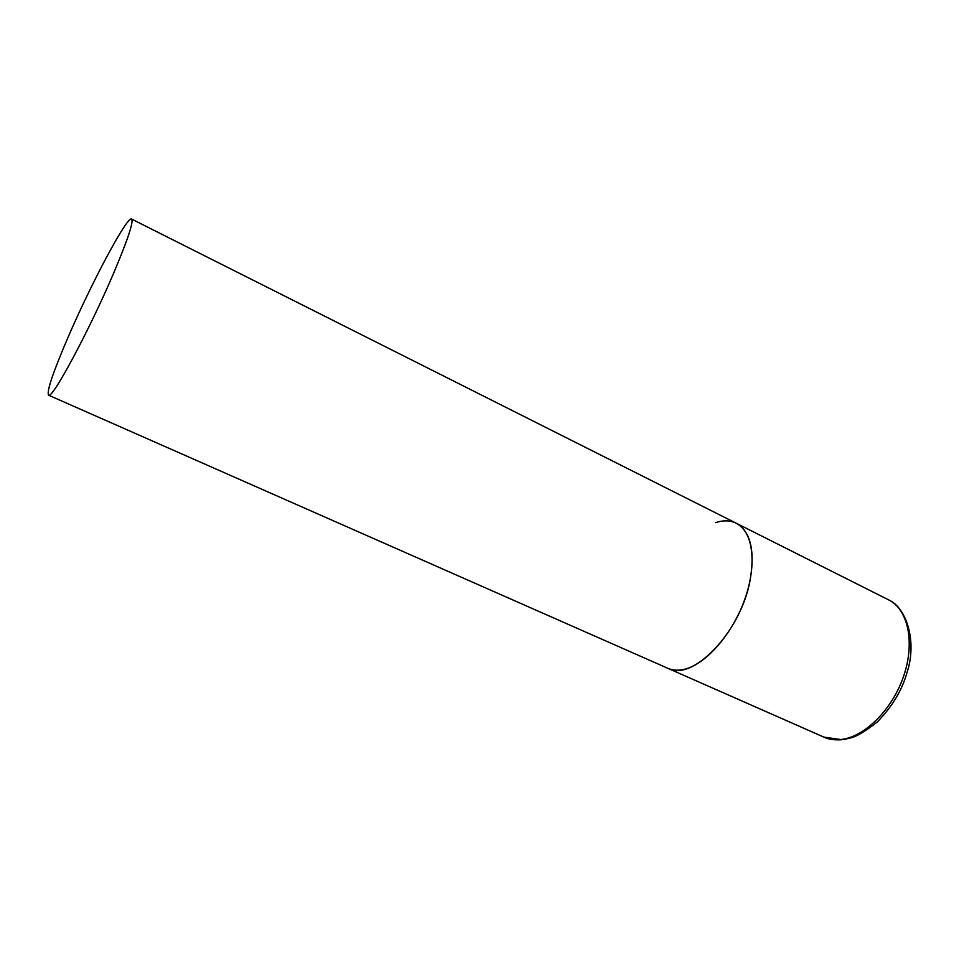<?xml version="1.0" encoding="UTF-8"?>
<svg xmlns="http://www.w3.org/2000/svg" width="959" height="959" viewBox="0 0 959 959"><rect width="100%" height="100%" fill="white"/><g stroke="black" fill="none" stroke-linecap="round" stroke-linejoin="round"><path stroke-width="1.44" d="M682.94 669.61C677.306 670.689 672.271 670.257 667.812 668.291C692.122 682.053 740.312 632.88 749.95 581.046C755.248 550.898 750.669 531.622 736.236 523.218C753.043 531.31 757.454 564.216 744.64 599.711C731.969 635.218 704.541 665.63 682.94 669.61M715.534 522.667C723.278 520.09 730.183 520.269 736.236 523.218L888.597 599.866C907.873 609.229 915.246 641.907 903.786 675.687C892.493 709.492 864.503 737.207 840.791 739.521L823.865 737.111C828.037 739.281 833.946 740.168 841.57 739.773M113.881 272.596C127.907 239.33 133.804 221.481 131.587 219.048C127.199 215.655 91.285 283.241 67.993 337.448C53.081 372.152 46.583 391.392 48.525 395.168C51.606 400.538 89.427 330.304 113.881 272.596M48.525 395.168L823.865 737.111M888.597 599.866C906.663 607.742 917.176 641.679 907.094 672.307C902.071 690.24 892.086 706.843 877.149 722.091C865.941 730.842 857.418 736.044 851.58 737.711L843.908 739.497M736.236 523.218L131.587 219.048"/></g></svg>
